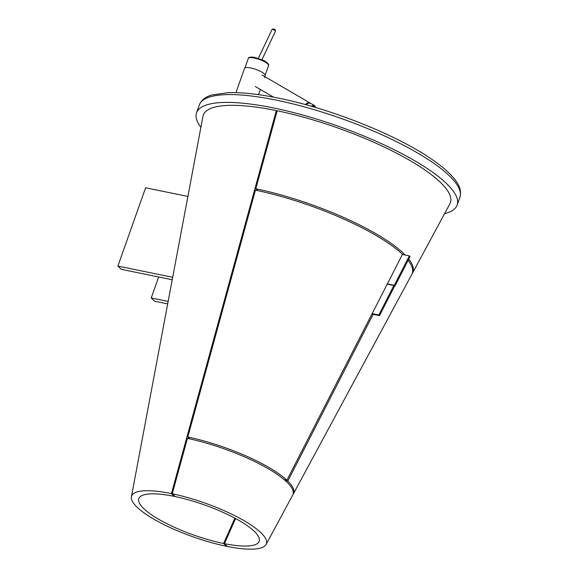 <?xml version="1.0" encoding="UTF-8"?>
<svg xmlns="http://www.w3.org/2000/svg" width="578" height="578" viewBox="0 0 578 578"><rect width="100%" height="100%" fill="white"/><g stroke="black" fill="none" stroke-linecap="round" stroke-linejoin="round"><path stroke-width="0.87" d="M257.759 190.632L255.794 188.753L277.151 110.774A131.076 32.816 19.5 0 1 401.219 155.648A131.076 32.816 19.5 0 1 449.879 203.839L412.461 273.192A118.945 29.781 19.5 0 1 412.092 273.791M255.794 188.753A118.945 29.781 19.5 0 1 405.2 255.028M408.762 259.06A118.945 29.781 19.5 0 1 412.461 273.192M266.104 544.447L292.67 495.202A80.111 20.057 -160.5 0 0 263.069 465.832A80.111 20.057 -160.5 0 0 187.431 438.391L172.266 493.764A71.491 17.904 19.5 0 1 239.726 518.256A71.491 17.904 19.5 0 1 266.104 544.447A71.491 17.904 19.5 0 1 227.371 546.463L224.43 543.652L235.593 518.553M172.266 493.764L175.206 496.574A63.869 15.989 19.5 0 1 235.419 518.459A63.869 15.989 19.5 0 1 258.944 541.839A63.869 15.989 19.5 0 1 224.43 543.652M402.498 254.291A118.728 29.724 -160.5 0 0 255.411 190.14L187.807 437.011A80.328 20.114 19.5 0 1 286.898 480.21L402.498 254.291M284.195 479.661L286.898 480.21M189.779 438.897L187.807 437.011M373.135 314.345L287.815 481.091L285.243 480.564M287.815 481.091A80.328 20.114 19.5 0 1 293.335 493.973A80.328 20.114 19.5 0 1 292.959 494.573M293.335 493.973L411.796 274.42A118.728 29.724 -160.5 0 0 408.111 260.331M145.613 187.785L187.901 196.441L145.613 187.785L117.883 266.082L121.286 269.334L172.23 279.759M172.692 277.296L117.883 266.082M167.692 303.891L154.622 301.217L151.226 297.966L168.155 301.427M158.661 276.978L151.226 297.966M402.411 254.457L409.347 255.881L394.304 285.322L387.347 283.899M409.347 255.881L410.048 256.545L394.998 285.994L394.167 285.821M394.304 285.322L394.998 285.994M387.209 284.174L393.864 285.539L378.821 314.981L372.145 313.616M393.864 285.539L394.564 286.204L379.515 315.646L371.9 314.092M378.821 314.981L379.515 315.646M174.513 495.917L174.375 496.408L171.435 493.598L276.327 110.6L277.014 111.265M226.742 545.863L226.547 546.297L223.607 543.486L234.87 518.163M223.607 543.486A63.869 15.989 19.5 0 1 138.626 499.226A63.869 15.989 19.5 0 1 174.375 496.408M226.547 546.297A71.491 17.904 19.5 0 1 131.416 496.755A71.491 17.904 19.5 0 1 171.435 493.598M131.416 496.755L202.95 116.395A131.076 32.816 19.5 0 1 276.327 110.6M264.543 77.553L265.215 75.653A10.96 2.745 -160.5 0 0 250.599 67.937A10.96 2.745 -160.5 0 0 244.552 68.334L235.94 92.653M312.178 106.511A6.199 3.193 -59.8 0 1 312.886 106.193A6.199 3.193 -59.8 0 1 314.186 106.056A6.199 3.193 -59.8 0 1 315.639 107.522M306.643 104.192A5.961 3.071 120.2 0 0 305.95 104.755M200.898 127.312A138.221 34.608 19.5 0 1 196.549 112.768A138.221 34.608 19.5 0 1 273.257 107.898A138.221 34.608 19.5 0 1 457.14 205.053A138.221 34.608 19.5 0 1 444.605 213.614M248.316 58.407A10.722 2.688 19.5 0 1 254.241 58.024A10.722 2.688 19.5 0 1 268.539 65.567C269.789 64.657 266.205 61.543 263.272 60.322L254.797 57.439C250.715 56.774 248.554 57.099 248.316 58.407L244.964 67.879M258.33 58.371L272.057 29.478A1.907 0.39 25.4 0 1 273.575 29.774A1.907 0.39 25.4 0 1 275.417 30.894A1.907 0.39 25.4 0 1 275.496 31.118L261.921 59.707M306.065 104.791A6.676 3.439 -59.8 0 1 308.5 103.159A6.676 3.439 -59.8 0 1 310.494 103.238L314.627 105.644A6.676 3.439 120.2 0 0 312.633 105.564A6.676 3.439 120.2 0 0 311.311 106.258M307.973 103.383A6.531 3.367 120.2 0 0 306.022 104.777M262.029 74.996L310.198 103.094A6.676 3.439 120.2 0 0 309.931 102.906A6.676 3.439 120.2 0 0 307.937 102.833A6.676 3.439 120.2 0 0 305.365 104.596M305.581 104.654A6.531 3.367 -59.8 0 1 308.016 103.021A6.531 3.367 -59.8 0 1 309.75 102.985M196.549 112.768L199.316 104.943A138.221 34.608 19.5 0 1 276.024 100.073A138.221 34.608 19.5 0 1 459.907 197.221L457.14 205.053M265.186 75.039L268.539 65.567M258.489 94.655L260.331 89.453M272.057 29.478C273.098 28.654 274.189 28.821 275.323 29.984L275.496 31.118M305.993 104.77L308.428 103.151L310.494 103.238M255.31 86.527L273.56 97.162M315.834 107.58L314.627 105.644M199.316 104.943C201.361 100.016 205.667 96.671 212.234 94.908L228.129 92.675C241.611 92.234 258.229 94.026 277.989 98.036C329.619 108.281 395.677 134.443 430.892 158.668C442.813 166.71 451.252 174.267 456.215 181.34C460.189 186.824 461.417 192.12 459.907 197.221"/></g></svg>
